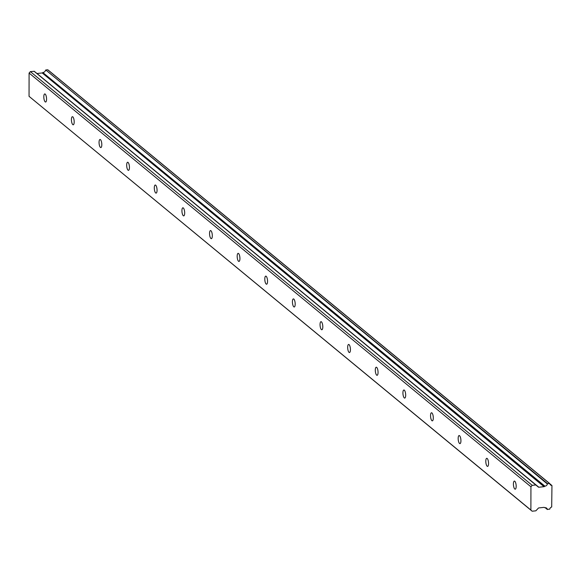 <?xml version="1.0" encoding="UTF-8"?>
<svg xmlns="http://www.w3.org/2000/svg" width="581" height="581" viewBox="0 0 581 581"><rect width="100%" height="100%" fill="white"/><g stroke="black" fill="none" stroke-linecap="round" stroke-linejoin="round"><path stroke-width="0.87" d="M45.195 94.093A4.067 1.322 -96 0 0 44.759 93.933A4.067 1.322 -96 0 0 43.822 97.47A4.067 1.322 -96 0 0 45.18 101.857A4.067 1.322 -96 0 0 45.616 102.016A4.067 1.322 -96 0 0 46.553 98.479A4.067 1.322 -96 0 0 45.195 94.093M514.802 481.25A4.067 1.322 -96 0 0 514.367 481.09A4.067 1.322 -96 0 0 513.43 484.627A4.067 1.322 -96 0 0 514.788 489.013A4.067 1.322 -96 0 0 515.224 489.173A4.067 1.322 -96 0 0 516.16 485.636A4.067 1.322 -96 0 0 514.802 481.25M487.183 458.474A4.067 1.322 -96 0 0 486.747 458.315A4.067 1.322 -96 0 0 485.81 461.851A4.067 1.322 -96 0 0 487.168 466.238A4.067 1.322 -96 0 0 487.604 466.398A4.067 1.322 -96 0 0 488.541 462.861A4.067 1.322 -96 0 0 487.183 458.474M459.556 435.706A4.067 1.322 -96 0 0 459.121 435.539A4.067 1.322 -96 0 0 458.184 439.076A4.067 1.322 -96 0 0 459.542 443.463A4.067 1.322 -96 0 0 459.978 443.623A4.067 1.322 -96 0 0 460.915 440.093A4.067 1.322 -96 0 0 459.556 435.706M431.93 412.931A4.067 1.322 -96 0 0 431.494 412.771A4.067 1.322 -96 0 0 430.557 416.301A4.067 1.322 -96 0 0 431.915 420.688A4.067 1.322 -96 0 0 432.351 420.855A4.067 1.322 -96 0 0 433.288 417.318A4.067 1.322 -96 0 0 431.93 412.931M404.311 390.156A4.067 1.322 -96 0 0 403.875 389.996A4.067 1.322 -96 0 0 402.938 393.533A4.067 1.322 -96 0 0 404.296 397.912A4.067 1.322 -96 0 0 404.732 398.079A4.067 1.322 -96 0 0 405.669 394.543A4.067 1.322 -96 0 0 404.311 390.156M376.684 367.381A4.067 1.322 -96 0 0 376.248 367.221A4.067 1.322 -96 0 0 375.311 370.758A4.067 1.322 -96 0 0 376.67 375.144A4.067 1.322 -96 0 0 377.105 375.304A4.067 1.322 -96 0 0 378.042 371.767A4.067 1.322 -96 0 0 376.684 367.381M349.058 344.606A4.067 1.322 -96 0 0 348.622 344.446A4.067 1.322 -96 0 0 347.685 347.983A4.067 1.322 -96 0 0 349.043 352.369A4.067 1.322 -96 0 0 349.479 352.529A4.067 1.322 -96 0 0 350.416 348.992A4.067 1.322 -96 0 0 349.058 344.606M321.431 321.838A4.067 1.322 -96 0 0 321.002 321.671A4.067 1.322 -96 0 0 320.066 325.207A4.067 1.322 -96 0 0 321.424 329.594A4.067 1.322 -96 0 0 321.852 329.754A4.067 1.322 -96 0 0 322.789 326.217A4.067 1.322 -96 0 0 321.431 321.838M293.812 299.062A4.067 1.322 -96 0 0 293.376 298.903A4.067 1.322 -96 0 0 292.439 302.432A4.067 1.322 -96 0 0 293.797 306.819A4.067 1.322 -96 0 0 294.233 306.979A4.067 1.322 -96 0 0 295.17 303.449A4.067 1.322 -96 0 0 293.812 299.062M266.185 276.287A4.067 1.322 -96 0 0 265.749 276.128A4.067 1.322 -96 0 0 264.813 279.657A4.067 1.322 -96 0 0 266.171 284.044A4.067 1.322 -96 0 0 266.606 284.211A4.067 1.322 -96 0 0 267.543 280.674A4.067 1.322 -96 0 0 266.185 276.287M238.559 253.512A4.067 1.322 -96 0 0 238.13 253.352A4.067 1.322 -96 0 0 237.193 256.889A4.067 1.322 -96 0 0 238.551 261.276A4.067 1.322 -96 0 0 238.98 261.435A4.067 1.322 -96 0 0 239.917 257.899A4.067 1.322 -96 0 0 238.559 253.512M210.939 230.737A4.067 1.322 -96 0 0 210.504 230.577A4.067 1.322 -96 0 0 209.567 234.114A4.067 1.322 -96 0 0 210.925 238.5A4.067 1.322 -96 0 0 211.361 238.66A4.067 1.322 -96 0 0 212.297 235.123A4.067 1.322 -96 0 0 210.939 230.737M183.313 207.962A4.067 1.322 -96 0 0 182.877 207.802A4.067 1.322 -96 0 0 181.94 211.339A4.067 1.322 -96 0 0 183.298 215.725A4.067 1.322 -96 0 0 183.734 215.885A4.067 1.322 -96 0 0 184.671 212.348A4.067 1.322 -96 0 0 183.313 207.962M155.686 185.194A4.067 1.322 -96 0 0 155.25 185.027A4.067 1.322 -96 0 0 154.314 188.564A4.067 1.322 -96 0 0 155.672 192.95A4.067 1.322 -96 0 0 156.107 193.11A4.067 1.322 -96 0 0 157.044 189.58A4.067 1.322 -96 0 0 155.686 185.194M128.067 162.419A4.067 1.322 -96 0 0 127.631 162.259A4.067 1.322 -96 0 0 126.694 165.788A4.067 1.322 -96 0 0 128.052 170.175A4.067 1.322 -96 0 0 128.488 170.335A4.067 1.322 -96 0 0 129.425 166.805A4.067 1.322 -96 0 0 128.067 162.419M100.44 139.643A4.067 1.322 -96 0 0 100.005 139.484A4.067 1.322 -96 0 0 99.068 143.013A4.067 1.322 -96 0 0 100.426 147.4A4.067 1.322 -96 0 0 100.862 147.567A4.067 1.322 -96 0 0 101.798 144.03A4.067 1.322 -96 0 0 100.44 139.643M72.814 116.868A4.067 1.322 -96 0 0 72.378 116.708A4.067 1.322 -96 0 0 71.441 120.245A4.067 1.322 -96 0 0 72.799 124.632A4.067 1.322 -96 0 0 73.235 124.792A4.067 1.322 -96 0 0 74.172 121.255A4.067 1.322 -96 0 0 72.814 116.868M45.768 69.989L47.715 69.785L549.553 483.515L547.607 483.719L45.768 69.989L547.36 483.958A2.44 2.193 -50.5 0 1 544.876 486.152L42.827 72.523L544.876 486.152M45.514 70.236A2.44 2.193 -50.5 0 1 43.03 72.422M549.837 483.85L551.95 485.643L551.696 507.017A2.44 2.193 -50.5 0 0 549.764 509.138L547.317 509.392A2.44 2.193 -50.5 0 0 544.833 507.729L544.637 507.685M530.889 510.053L29.05 96.33L29.094 73.053L530.932 486.776L530.889 510.053L532.16 511.215L29.05 96.33M544.666 486.246L544.491 486.442A0.675 0.61 -50.5 0 1 544.041 486.682L538.834 487.234A0.675 0.61 -50.5 0 1 538.384 487.089L34.272 71.296L30.365 71.623L29.094 73.053M36.959 73.511A0.675 0.61 129.5 0 0 36.995 73.504L42.202 72.952A0.675 0.61 129.5 0 0 42.653 72.719L42.827 72.523M549.575 483.508L47.715 69.785M34.054 71.231L535.9 484.961L34.272 71.296M535.9 484.961L532.211 485.346L530.932 486.776M532.16 511.215L535.849 510.822L538.347 508.164A0.675 0.61 -50.5 0 1 538.798 507.925L544.005 507.373A0.675 0.61 -50.5 0 1 544.455 507.518L544.629 507.678M551.732 485.411A2.44 2.193 -50.5 0 1 549.808 483.697L549.553 483.515M30.365 71.623L532.211 485.346M538.834 487.234L36.995 73.504M42.202 72.952L544.041 486.682M547.317 509.392L545.239 507.685M42.653 72.719L544.491 486.442M47.889 69.836L549.728 483.559M549.822 483.77L551.87 485.462M545.152 507.685L547.389 509.537"/></g></svg>
